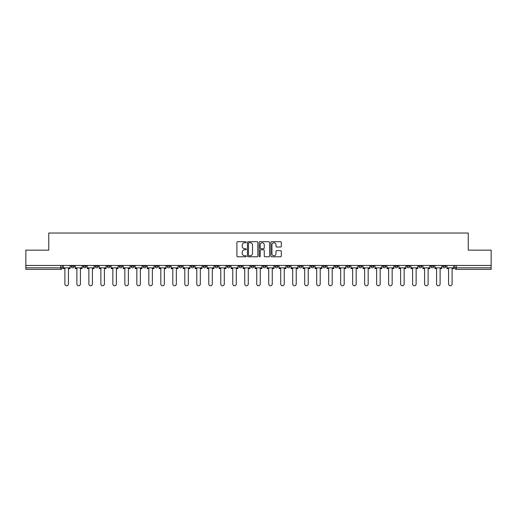<?xml version="1.0" encoding="UTF-8"?>
<svg xmlns="http://www.w3.org/2000/svg" width="517" height="517" viewBox="0 0 517 517"><rect width="100%" height="100%" fill="white"/><g stroke="black" fill="none" stroke-linecap="round" stroke-linejoin="round"><path stroke-width="0.78" d="M246.202 242.221A0.53 0.53 0 0 0 245.672 241.697L237.658 241.697A0.756 0.756 0 0 0 236.902 242.447L236.902 256.031A0.756 0.756 0 0 0 237.658 256.781L245.672 256.781A0.53 0.53 0 0 0 246.202 256.258A0.53 0.53 0 0 0 245.672 255.728L244.638 255.728A2.417 2.417 0 0 1 242.221 253.311L242.221 252.18A2.417 2.417 0 0 1 244.638 249.769L245.672 249.769A0.53 0.53 0 0 0 246.202 249.239A0.53 0.53 0 0 0 245.672 248.709L244.638 248.709A2.417 2.417 0 0 1 242.221 246.299L242.221 245.168A2.417 2.417 0 0 1 244.638 242.751L245.672 242.751A0.53 0.53 0 0 0 246.202 242.221M394.846 265.454L394.846 266.3L397.922 266.3A1.538 1.538 0 0 1 396.384 267.838A1.538 1.538 0 0 1 394.846 266.3L394.846 265.454M382.858 265.454L382.858 266.3L385.934 266.3A1.538 1.538 0 0 1 384.396 267.838A1.538 1.538 0 0 1 382.858 266.3L382.858 265.454M310.917 265.454L310.917 266.3L313.993 266.3A1.538 1.538 0 0 1 312.455 267.838A1.538 1.538 0 0 1 310.917 266.3L310.917 265.454M298.929 265.454L298.929 266.3L301.999 266.3A1.538 1.538 0 0 1 300.467 267.838A1.538 1.538 0 0 1 298.929 266.3L298.929 265.454M286.935 265.454L286.935 266.3L290.011 266.3A1.538 1.538 0 0 1 288.473 267.838A1.538 1.538 0 0 1 286.935 266.3L286.935 265.454M262.959 265.454L262.959 266.3L266.035 266.3A1.538 1.538 0 0 1 264.497 267.838A1.538 1.538 0 0 1 262.959 266.3L262.959 265.454M238.977 266.3L238.977 265.454L238.977 266.3A1.538 1.538 0 0 0 240.515 267.838A1.538 1.538 0 0 1 238.977 266.3L242.053 266.3A1.538 1.538 0 0 1 240.515 267.838A1.538 1.538 0 0 0 242.053 266.3L242.053 265.454L242.053 266.3M226.989 266.3L226.989 265.454L226.989 266.3A1.538 1.538 0 0 0 228.527 267.838A1.538 1.538 0 0 1 226.989 266.3L230.065 266.3A1.538 1.538 0 0 1 228.527 267.838M215.001 266.3L215.001 265.454L215.001 266.3A1.538 1.538 0 0 0 216.533 267.838A1.538 1.538 0 0 1 215.001 266.3L218.071 266.3A1.538 1.538 0 0 1 216.533 267.838A1.538 1.538 0 0 0 218.071 266.3L218.071 265.454L218.071 266.3M203.007 265.454L203.007 266.3L206.083 266.3A1.538 1.538 0 0 1 204.545 267.838A1.538 1.538 0 0 1 203.007 266.3L203.007 265.454M191.019 265.454L191.019 266.3L194.095 266.3A1.538 1.538 0 0 1 192.557 267.838A1.538 1.538 0 0 1 191.019 266.3L191.019 265.454M179.031 265.454L179.031 266.3L182.1 266.3A1.538 1.538 0 0 1 180.569 267.838A1.538 1.538 0 0 1 179.031 266.3L179.031 265.454M167.036 266.3L167.036 265.454L167.036 266.3A1.538 1.538 0 0 0 168.574 267.838A1.538 1.538 0 0 1 167.036 266.3L170.112 266.3A1.538 1.538 0 0 1 168.574 267.838M143.06 266.3L143.06 265.454L143.06 266.3A1.538 1.538 0 0 0 144.598 267.838A1.538 1.538 0 0 1 143.06 266.3L146.13 266.3A1.538 1.538 0 0 1 144.598 267.838A1.538 1.538 0 0 0 146.13 266.3L146.13 265.454L146.13 266.3M131.066 266.3L131.066 265.454L131.066 266.3A1.538 1.538 0 0 0 132.604 267.838A1.538 1.538 0 0 1 131.066 266.3L134.142 266.3A1.538 1.538 0 0 1 132.604 267.838A1.538 1.538 0 0 0 134.142 266.3L134.142 265.454L134.142 266.3M119.078 266.3L119.078 265.454L119.078 266.3A1.538 1.538 0 0 0 120.616 267.838A1.538 1.538 0 0 1 119.078 266.3L122.154 266.3A1.538 1.538 0 0 1 120.616 267.838A1.538 1.538 0 0 0 122.154 266.3L122.154 265.454L122.154 266.3M107.09 266.3L107.09 265.454L107.09 266.3A1.538 1.538 0 0 0 108.628 267.838A1.538 1.538 0 0 1 107.09 266.3L110.166 266.3A1.538 1.538 0 0 1 108.628 267.838M95.102 266.3L95.102 265.454L95.102 266.3A1.538 1.538 0 0 0 96.634 267.838A1.538 1.538 0 0 1 95.102 266.3L98.172 266.3A1.538 1.538 0 0 1 96.634 267.838A1.538 1.538 0 0 0 98.172 266.3L98.172 265.454L98.172 266.3M83.108 266.3L83.108 265.454L83.108 266.3A1.538 1.538 0 0 0 84.646 267.838A1.538 1.538 0 0 1 83.108 266.3L86.184 266.3A1.538 1.538 0 0 1 84.646 267.838A1.538 1.538 0 0 0 86.184 266.3L86.184 265.454L86.184 266.3M280.55 247.016A0.756 0.756 0 0 0 281.3 246.26L281.3 242.447A0.756 0.756 0 0 0 280.55 241.697L271.645 241.697A0.756 0.756 0 0 0 270.889 242.447L270.889 256.031A0.756 0.756 0 0 0 271.645 256.781L280.55 256.781A0.756 0.756 0 0 0 281.3 256.031L281.3 251.424A0.756 0.756 0 0 0 280.55 250.674L276.737 250.674A0.756 0.756 0 0 0 275.981 251.424L275.981 253.711A2.016 2.016 0 0 1 273.965 255.728A2.016 2.016 0 0 1 271.948 253.711L271.948 244.767A2.016 2.016 0 0 1 273.965 242.751A2.016 2.016 0 0 1 275.981 244.767L275.981 246.26A0.756 0.756 0 0 0 276.737 247.016L280.55 247.016M25.85 265.454L25.85 250.163L48.753 250.163L48.753 233.018L468.247 233.018L468.247 250.163L491.15 250.163L491.15 265.454L25.85 265.454L25.85 267.838L62.202 267.838L62.202 265.454L62.202 267.838A1.538 1.538 0 0 1 60.67 269.376L25.85 269.376L25.85 267.838M257.841 242.447A0.756 0.756 0 0 0 257.085 241.697L248.186 241.697A0.756 0.756 0 0 0 247.43 242.447L247.43 256.031A0.756 0.756 0 0 0 248.186 256.781L257.085 256.781A0.756 0.756 0 0 0 257.841 256.031L257.841 242.447M259.915 241.697L268.814 241.697A0.756 0.756 0 0 1 269.57 242.447L269.57 256.031A0.756 0.756 0 0 1 268.814 256.781L265.008 256.781A0.756 0.756 0 0 1 264.252 256.031L264.252 250.519A0.756 0.756 0 0 0 263.496 249.769L260.969 249.769A0.756 0.756 0 0 0 260.219 250.519L260.219 256.258A0.53 0.53 0 0 1 259.689 256.781A0.53 0.53 0 0 1 259.159 256.258L259.159 242.447A0.756 0.756 0 0 1 259.915 241.697M454.798 265.454L454.798 267.838L491.15 267.838L491.15 269.376L456.33 269.376A1.538 1.538 0 0 1 454.798 267.838A1.538 1.538 0 0 0 456.33 269.376L456.33 265.454M491.15 265.454L491.15 267.838M445.88 265.454L445.88 266.3A1.538 1.538 0 0 1 444.342 267.838A1.538 1.538 0 0 1 442.804 266.3L445.88 266.3M442.804 265.454L442.804 266.3M433.892 265.454L433.892 266.3A1.538 1.538 0 0 1 432.354 267.838A1.538 1.538 0 0 1 430.816 266.3A1.538 1.538 0 0 0 432.354 267.838M430.816 265.454L430.816 266.3L433.892 266.3M421.898 265.454L421.898 266.3A1.538 1.538 0 0 1 420.366 267.838A1.538 1.538 0 0 1 418.828 266.3L421.898 266.3M418.828 265.454L418.828 266.3M409.91 265.454L409.91 266.3A1.538 1.538 0 0 1 408.372 267.838A1.538 1.538 0 0 1 406.834 266.3L409.91 266.3M406.834 265.454L406.834 266.3M397.922 265.454L397.922 266.3M385.934 265.454L385.934 266.3L385.934 265.454M373.94 265.454L373.94 266.3A1.538 1.538 0 0 1 372.402 267.838A1.538 1.538 0 0 1 370.87 266.3L373.94 266.3M370.87 265.454L370.87 266.3M361.952 265.454L361.952 266.3A1.538 1.538 0 0 1 360.414 267.838A1.538 1.538 0 0 1 358.876 266.3L361.952 266.3M358.876 265.454L358.876 266.3M349.964 265.454L349.964 266.3A1.538 1.538 0 0 1 348.426 267.838A1.538 1.538 0 0 1 346.888 266.3L349.964 266.3M346.888 265.454L346.888 266.3M337.969 265.454L337.969 266.3A1.538 1.538 0 0 1 336.431 267.838A1.538 1.538 0 0 1 334.9 266.3L337.969 266.3M334.9 265.454L334.9 266.3M325.981 265.454L325.981 266.3A1.538 1.538 0 0 1 324.443 267.838A1.538 1.538 0 0 1 322.905 266.3L325.981 266.3M322.905 265.454L322.905 266.3M313.993 265.454L313.993 266.3A1.538 1.538 0 0 1 312.455 267.838M301.999 265.454L301.999 266.3M290.011 266.3L290.011 265.454L290.011 266.3A1.538 1.538 0 0 1 288.473 267.838M278.023 265.454L278.023 266.3A1.538 1.538 0 0 1 276.485 267.838A1.538 1.538 0 0 1 274.947 266.3A1.538 1.538 0 0 0 276.485 267.838A1.538 1.538 0 0 0 278.023 266.3L274.947 266.3L274.947 265.454M266.035 266.3L266.035 265.454L266.035 266.3A1.538 1.538 0 0 1 264.497 267.838M254.041 265.454L254.041 266.3A1.538 1.538 0 0 1 252.503 267.838A1.538 1.538 0 0 1 250.965 266.3A1.538 1.538 0 0 0 252.503 267.838M250.965 265.454L250.965 266.3L254.041 266.3M230.065 265.454L230.065 266.3L230.065 265.454M206.083 266.3L206.083 265.454L206.083 266.3A1.538 1.538 0 0 1 204.545 267.838M194.095 266.3L194.095 265.454L194.095 266.3A1.538 1.538 0 0 1 192.557 267.838M182.1 266.3L182.1 265.454L182.1 266.3A1.538 1.538 0 0 1 180.569 267.838M170.112 265.454L170.112 266.3L170.112 265.454M158.124 266.3L158.124 265.454L158.124 266.3A1.538 1.538 0 0 1 156.586 267.838A1.538 1.538 0 0 1 155.048 266.3L158.124 266.3A1.538 1.538 0 0 1 156.586 267.838M155.048 265.454L155.048 266.3M110.166 265.454L110.166 266.3L110.166 265.454M74.196 265.454L74.196 266.3A1.538 1.538 0 0 1 72.658 267.838A1.538 1.538 0 0 1 71.12 266.3A1.538 1.538 0 0 0 72.658 267.838A1.538 1.538 0 0 0 74.196 266.3L74.196 265.454M71.12 265.454L71.12 266.3L74.196 266.3M60.67 265.454L60.67 269.376A1.538 1.538 0 0 0 62.202 267.838M249.013 242.751A0.53 0.53 0 0 0 248.483 243.281L248.483 255.198A0.53 0.53 0 0 0 249.013 255.728L250.105 255.728A2.417 2.417 0 0 0 252.522 253.311L252.522 245.168A2.417 2.417 0 0 0 250.105 242.751L249.013 242.751M264.252 244.806A2.016 2.016 0 0 0 262.235 242.79A2.016 2.016 0 0 0 260.219 244.806L260.219 247.953A0.756 0.756 0 0 0 260.969 248.709L263.496 248.709A0.756 0.756 0 0 0 264.252 247.953L264.252 244.806M63.242 267.838L63.242 268.607L64.896 268.607L64.896 283.982A1.771 1.771 149.7 0 0 66.661 285.746A1.771 1.771 149.7 0 0 68.431 283.982L68.431 268.607L70.079 268.607L70.079 267.838L63.242 267.838L63.242 265.454M70.079 267.838L70.079 265.454M75.23 267.838L75.23 268.607L76.884 268.607L76.884 283.982A1.771 1.771 149.7 0 0 78.649 285.746A1.771 1.771 149.7 0 0 80.419 283.982L80.419 268.607L82.074 268.607L82.074 267.838L75.23 267.838L75.23 265.454M82.074 267.838L82.074 265.454M87.224 267.838L87.224 268.607L88.872 268.607L88.872 283.982A1.771 1.771 149.7 0 0 90.643 285.746A1.771 1.771 149.7 0 0 92.407 283.982L92.407 268.607L94.062 268.607L94.062 267.838L87.224 267.838L87.224 265.454M94.062 267.838L94.062 265.454M99.212 267.838L99.212 268.607L100.867 268.607L100.867 283.982A1.771 1.771 149.7 0 0 102.631 285.746A1.771 1.771 149.7 0 0 104.402 283.982L104.402 268.607L106.05 268.607L106.05 267.838L99.212 267.838L99.212 265.454M106.05 267.838L106.05 265.454M111.2 267.838L111.2 268.607L112.855 268.607L112.855 283.982A1.771 1.771 149.7 0 0 114.619 285.746A1.771 1.771 149.7 0 0 116.39 283.982L116.39 268.607L118.044 268.607L118.044 267.838L111.2 267.838L111.2 265.454M118.044 267.838L118.044 265.454M123.188 267.838L123.188 268.607L124.843 268.607L124.843 283.982A1.771 1.771 149.7 0 0 126.613 285.746A1.771 1.771 149.7 0 0 128.378 283.982L128.378 268.607L130.032 268.607L130.032 267.838L123.188 267.838L123.188 265.454M130.032 267.838L130.032 265.454M135.183 267.838L135.183 268.607L136.831 268.607L136.831 283.982A1.771 1.771 149.7 0 0 138.601 285.746A1.771 1.771 149.7 0 0 140.372 283.982L140.372 268.607L142.02 268.607L142.02 267.838L135.183 267.838L135.183 265.454M142.02 267.838L142.02 265.454M147.171 267.838L147.171 268.607L148.825 268.607L148.825 283.982A1.771 1.771 149.7 0 0 150.589 285.746A1.771 1.771 149.7 0 0 152.36 283.982L152.36 268.607L154.014 268.607L154.014 267.838L147.171 267.838L147.171 265.454M154.014 267.838L154.014 265.454M159.158 267.838L159.158 268.607L160.813 268.607L160.813 283.982A1.771 1.771 149.7 0 0 162.584 285.746A1.771 1.771 149.7 0 0 164.348 283.982L164.348 268.607L166.002 268.607L166.002 267.838L159.158 267.838L159.158 265.454M166.002 267.838L166.002 265.454M171.153 267.838L171.153 268.607L172.801 268.607L172.801 283.982A1.771 1.771 149.7 0 0 174.572 285.746A1.771 1.771 149.7 0 0 176.336 283.982L176.336 268.607L177.99 268.607L177.99 267.838L171.153 267.838L171.153 265.454M177.99 267.838L177.99 265.454M183.141 267.838L183.141 268.607L184.795 268.607L184.795 283.982A1.771 1.771 149.7 0 0 186.559 285.746A1.771 1.771 149.7 0 0 188.33 283.982L188.33 268.607L189.978 268.607L189.978 267.838L183.141 267.838L183.141 265.454M189.978 267.838L189.978 265.454M195.129 267.838L195.129 268.607L196.783 268.607L196.783 283.982A1.771 1.771 149.7 0 0 198.547 285.746A1.771 1.771 149.7 0 0 200.318 283.982L200.318 268.607L201.973 268.607L201.973 267.838L195.129 267.838L195.129 265.454M201.973 267.838L201.973 265.454M207.123 267.838L207.123 268.607L208.771 268.607L208.771 283.982A1.771 1.771 149.7 0 0 210.542 285.746A1.771 1.771 149.7 0 0 212.306 283.982L212.306 268.607L213.96 268.607L213.96 267.838L207.123 267.838L207.123 265.454M213.96 267.838L213.96 265.454M219.111 267.838L219.111 268.607L220.765 268.607L220.765 283.982A1.771 1.771 149.7 0 0 222.53 285.746A1.771 1.771 149.7 0 0 224.3 283.982L224.3 268.607L225.948 268.607L225.948 267.838L219.111 267.838L219.111 265.454M225.948 267.838L225.948 265.454M231.099 267.838L231.099 268.607L232.753 268.607L232.753 283.982A1.771 1.771 149.7 0 0 234.518 285.746A1.771 1.771 149.7 0 0 236.288 283.982L236.288 268.607L237.943 268.607L237.943 267.838L231.099 267.838L231.099 265.454M237.943 267.838L237.943 265.454M243.087 267.838L243.087 268.607L244.741 268.607L244.741 283.982A1.771 1.771 149.7 0 0 246.512 285.746A1.771 1.771 149.7 0 0 248.276 283.982L248.276 268.607L249.931 268.607L249.931 267.838L243.087 267.838L243.087 265.454M249.931 267.838L249.931 265.454M255.081 267.838L255.081 268.607L256.729 268.607L256.729 283.982A1.771 1.771 149.7 0 0 258.5 285.746A1.771 1.771 149.7 0 0 260.271 283.982L260.271 268.607L261.919 268.607L261.919 267.838L255.081 267.838L255.081 265.454M261.919 267.838L261.919 265.454M267.069 267.838L267.069 268.607L268.724 268.607L268.724 283.982A1.771 1.771 149.7 0 0 270.488 285.746A1.771 1.771 149.7 0 0 272.259 283.982L272.259 268.607L273.913 268.607L273.913 267.838L267.069 267.838L267.069 265.454M273.913 267.838L273.913 265.454M279.057 267.838L279.057 268.607L280.712 268.607L280.712 283.982A1.771 1.771 149.7 0 0 282.482 285.746A1.771 1.771 149.7 0 0 284.247 283.982L284.247 268.607L285.901 268.607L285.901 267.838L279.057 267.838L279.057 265.454M285.901 267.838L285.901 265.454M291.052 267.838L291.052 268.607L292.7 268.607L292.7 283.982A1.771 1.771 149.7 0 0 294.47 285.746A1.771 1.771 149.7 0 0 296.235 283.982L296.235 268.607L297.889 268.607L297.889 267.838L291.052 267.838L291.052 265.454M297.889 267.838L297.889 265.454M303.04 267.838L303.04 268.607L304.694 268.607L304.694 283.982A1.771 1.771 149.7 0 0 306.458 285.746A1.771 1.771 149.7 0 0 308.229 283.982L308.229 268.607L309.877 268.607L309.877 267.838L303.04 267.838L303.04 265.454M309.877 267.838L309.877 265.454M315.027 267.838L315.027 268.607L316.682 268.607L316.682 283.982A1.771 1.771 149.7 0 0 318.453 285.746A1.771 1.771 149.7 0 0 320.217 283.982L320.217 268.607L321.871 268.607L321.871 267.838L315.027 267.838L315.027 265.454M321.871 267.838L321.871 265.454M327.022 267.838L327.022 268.607L328.67 268.607L328.67 283.982A1.771 1.771 149.7 0 0 330.441 285.746A1.771 1.771 149.7 0 0 332.205 283.982L332.205 268.607L333.859 268.607L333.859 267.838L327.022 267.838L327.022 265.454M333.859 267.838L333.859 265.454M339.01 267.838L339.01 268.607L340.664 268.607L340.664 283.982A1.771 1.771 149.7 0 0 342.428 285.746A1.771 1.771 149.7 0 0 344.199 283.982L344.199 268.607L345.847 268.607L345.847 267.838L339.01 267.838L339.01 265.454M345.847 267.838L345.847 265.454M350.998 267.838L350.998 268.607L352.652 268.607L352.652 283.982A1.771 1.771 149.7 0 0 354.416 285.746A1.771 1.771 149.7 0 0 356.187 283.982L356.187 268.607L357.842 268.607L357.842 267.838L350.998 267.838L350.998 265.454M357.842 267.838L357.842 265.454M362.986 267.838L362.986 268.607L364.64 268.607L364.64 283.982A1.771 1.771 149.7 0 0 366.411 285.746A1.771 1.771 149.7 0 0 368.175 283.982L368.175 268.607L369.829 268.607L369.829 267.838L362.986 267.838L362.986 265.454M369.829 267.838L369.829 265.454M374.98 267.838L374.98 268.607L376.628 268.607L376.628 283.982A1.771 1.771 149.7 0 0 378.399 285.746A1.771 1.771 149.7 0 0 380.169 283.982L380.169 268.607L381.817 268.607L381.817 267.838L374.98 267.838L374.98 265.454M381.817 267.838L381.817 265.454M386.968 267.838L386.968 268.607L388.622 268.607L388.622 283.982A1.771 1.771 149.7 0 0 390.387 285.746A1.771 1.771 149.7 0 0 392.157 283.982L392.157 268.607L393.812 268.607L393.812 267.838L386.968 267.838L386.968 265.454M393.812 267.838L393.812 265.454M398.956 267.838L398.956 268.607L400.61 268.607L400.61 283.982A1.771 1.771 149.7 0 0 402.381 285.746A1.771 1.771 149.7 0 0 404.145 283.982L404.145 268.607L405.8 268.607L405.8 267.838L398.956 267.838L398.956 265.454M405.8 267.838L405.8 265.454M410.95 267.838L410.95 268.607L412.598 268.607L412.598 283.982A1.771 1.771 149.7 0 0 414.369 285.746A1.771 1.771 149.7 0 0 416.133 283.982L416.133 268.607L417.788 268.607L417.788 267.838L410.95 267.838L410.95 265.454M417.788 267.838L417.788 265.454M422.938 267.838L422.938 268.607L424.593 268.607L424.593 283.982A1.771 1.771 149.7 0 0 426.357 285.746A1.771 1.771 149.7 0 0 428.128 283.982L428.128 268.607L429.776 268.607L429.776 267.838L422.938 267.838L422.938 265.454M429.776 267.838L429.776 265.454M434.926 267.838L434.926 268.607L436.581 268.607L436.581 283.982A1.771 1.771 149.7 0 0 438.351 285.746A1.771 1.771 149.7 0 0 440.116 283.982L440.116 268.607L441.77 268.607L441.77 267.838L434.926 267.838L434.926 265.454M441.77 267.838L441.77 265.454M446.921 267.838L446.921 268.607L448.569 268.607L448.569 283.982A1.771 1.771 149.7 0 0 450.339 285.746A1.771 1.771 149.7 0 0 452.104 283.982L452.104 268.607L453.758 268.607L453.758 267.838L446.921 267.838L446.921 265.454M453.758 267.838L453.758 265.454"/></g></svg>
